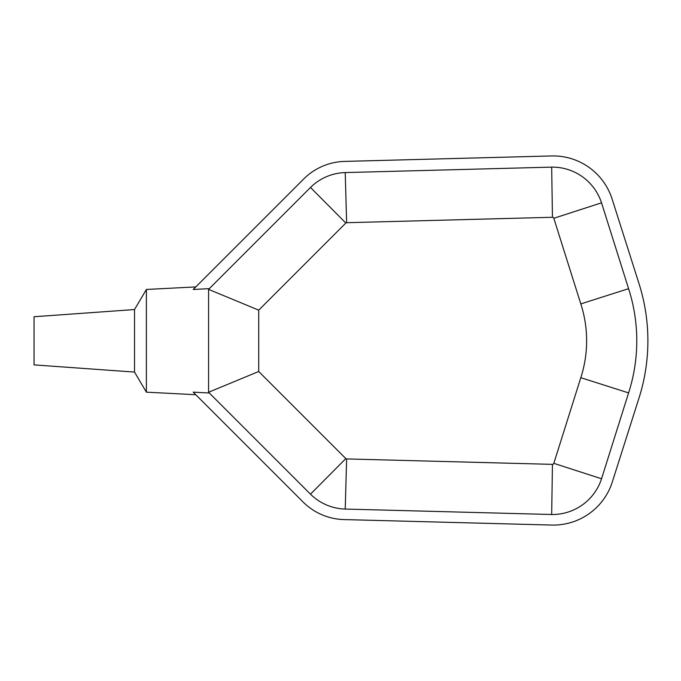 <?xml version="1.0" encoding="UTF-8"?>
<svg xmlns="http://www.w3.org/2000/svg" width="681" height="681" viewBox="0 0 681 681"><rect width="100%" height="100%" fill="white"/><g stroke="black" fill="none" stroke-linecap="round" stroke-linejoin="round"><path stroke-width="1.02" d="M553.832 463.344A1.549 1.549 0 0 1 552.444 464.357L346.629 458.934A1.251 1.251 0 0 1 345.82 458.585L258.72 371.485L258.72 310.144L345.82 223.045A1.251 1.251 0 0 1 346.629 222.704L552.444 217.273A1.549 1.549 0 0 1 553.815 218.278L580.808 303.913A119.669 119.669 0 0 1 580.808 377.683L553.832 463.344L601.553 478.769L628.589 392.903A169.816 169.816 0 0 0 628.589 288.684L601.527 202.827A51.705 51.705 0 0 0 551.678 167.126L345.224 172.574A51.398 51.398 0 0 0 310.485 187.462L208.573 289.374L208.573 392.265L310.485 494.168A51.398 51.398 0 0 0 345.224 509.065L551.678 514.504A51.705 51.705 0 0 0 601.553 478.769M552.444 464.357L551.678 514.504M346.629 458.934L345.224 509.065M345.82 458.585L310.485 494.168M258.72 371.485L208.573 392.265L208.573 392.963L193.2 392.137L302.543 501.48A60.268 60.268 0 0 0 344.722 519.594L551.431 525.051A61.928 61.928 0 0 0 612.219 482.259L639.519 396.402A188.807 188.807 0 0 0 639.519 285.228L612.219 199.371A61.928 61.928 0 0 0 551.431 155.949L344.722 161.406A60.268 60.268 0 0 0 302.858 179.835L193.2 289.493L208.573 288.667L208.573 289.374L258.72 310.144M345.82 223.045L310.485 187.462M346.629 222.704L345.224 172.574M552.444 217.273L551.678 167.126M553.815 218.278L601.527 202.827M195.779 286.914L146.389 289.459L146.389 392.171L195.779 394.716M134.523 309.549L34.05 316.742L34.05 364.888L134.523 372.081L134.523 309.549L146.389 289.459M628.589 392.903L580.808 377.683M628.589 288.684L580.808 303.913M146.389 392.171L134.523 372.081"/></g></svg>
